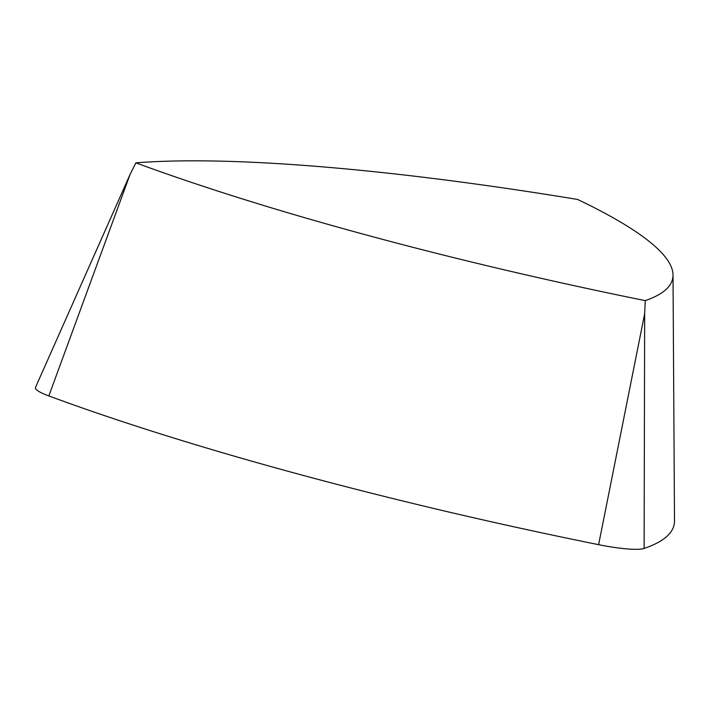 <?xml version="1.0" encoding="UTF-8"?>
<svg xmlns="http://www.w3.org/2000/svg" width="710" height="710" viewBox="0 0 710 710"><rect width="100%" height="100%" fill="white"/><g stroke="black" fill="none" stroke-linecap="round" stroke-linejoin="round"><path stroke-width="1.06" d="M135.867 162.838L130.054 174.474L35.5 387.403A49.043 7.499 11.8 0 0 48.83 395.931A766.294 117.23 11.8 0 0 598.619 544.668A49.043 7.499 11.8 0 0 644.121 548.439A766.294 117.23 11.8 0 0 674.5 520.803L673.018 275.054A714.571 109.322 11.8 0 0 577.612 199.448A714.571 109.322 11.8 0 0 135.867 162.838A714.571 109.322 11.8 0 0 645.239 300.632L644.662 313.687L598.619 544.668M645.239 300.632A714.571 109.322 11.8 0 0 673.018 275.054M130.054 174.474L48.83 395.931M644.662 313.687L644.121 548.439"/></g></svg>
